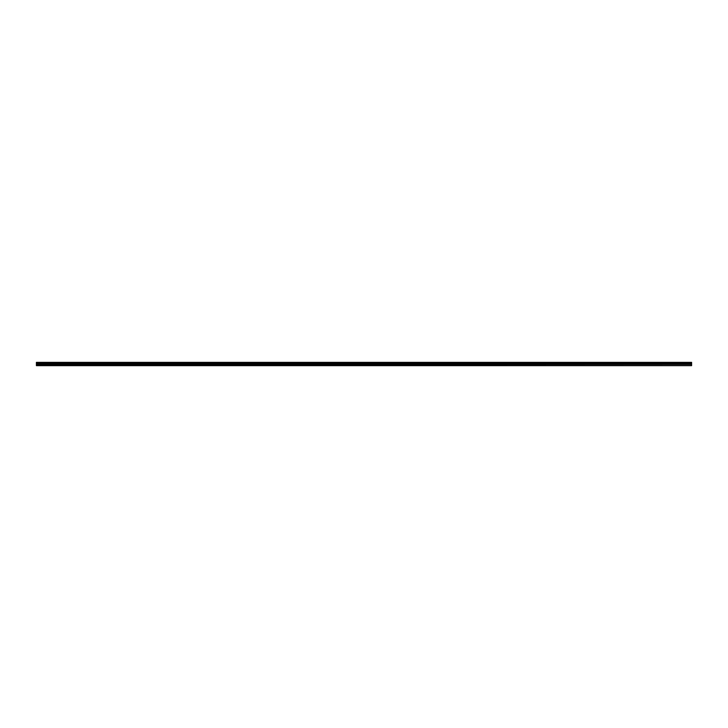 <?xml version="1.0" encoding="UTF-8"?>
<svg xmlns="http://www.w3.org/2000/svg" width="728" height="728" viewBox="0 0 728 728"><rect width="100%" height="100%" fill="white"/><g stroke="black" fill="none" stroke-linecap="round" stroke-linejoin="round"><path stroke-width="1.09" d="M36.4 363.663L691.6 363.663L691.6 362.362L36.4 362.362L36.4 365.638L691.6 365.638L36.4 365.31M691.6 363.663L691.6 364.337L36.4 364.337M691.6 364.337L691.6 365.31M691.6 362.69L36.4 362.69M691.6 363.554L36.4 363.554M691.6 363.718L36.4 363.718M691.6 364.282L36.4 364.282M691.6 364.446L36.4 364.446"/></g></svg>
